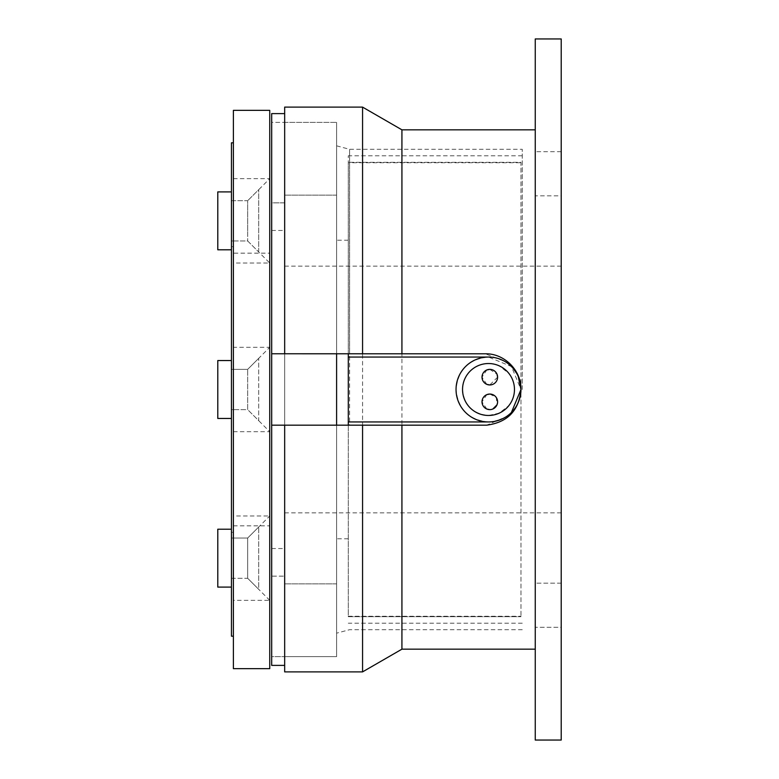 <?xml version="1.0" encoding="UTF-8"?>
<svg xmlns="http://www.w3.org/2000/svg" width="779" height="779" viewBox="0 0 779 779"><rect width="100%" height="100%" fill="white"/><g stroke="black" fill="none" stroke-linecap="round" stroke-linejoin="round"><path stroke-width="0.58" stroke-dasharray="3.9 2.92" d="M561.211 740.05L561.211 38.95M535.251 740.05L535.251 38.95M362.566 671.888L362.566 107.112M284.666 671.888L284.666 353.783L336.606 353.783L336.606 122.371L336.606 656.629L336.606 425.178L349.586 425.178L349.586 149.305L349.586 353.783L336.606 353.783L336.606 122.371L336.606 633.171L336.606 425.178L284.666 425.178L284.666 665.393L284.666 113.607L284.666 353.773L284.666 122.371L271.686 122.371L271.686 353.773L336.606 353.783L336.606 656.629L336.606 425.178L271.686 425.178L271.686 656.629L271.686 122.371L271.686 656.629L284.666 656.629L284.666 122.371L284.666 656.629L284.666 425.178L271.686 425.178L284.666 425.178L284.666 107.112M509.466 363.257L485.268 353.793L349.586 353.783M522.261 389.5L522.261 149.305L522.261 389.5M535.251 173.756L535.251 195.831L561.211 195.831L561.211 151.681L561.211 173.756L561.211 151.681L535.251 151.681L535.251 195.831L535.251 151.681L561.211 151.681L561.211 195.831L561.211 173.756L561.211 195.831L535.251 195.831L535.251 173.756M535.251 605.244L535.251 627.319L535.251 583.169L561.211 583.169L561.211 627.319L561.211 605.244L561.211 627.319L535.251 627.319L535.251 583.169L535.251 627.319L561.211 627.319L561.211 583.169L561.211 605.244L561.211 583.169L535.251 583.169L535.251 605.244M401.925 649.17L401.925 129.83M271.686 665.393L271.686 113.607M349.586 425.178L486.632 425.178L510.42 414.837M488.511 421.955C468.802 420.027 457.974 409.209 456.046 389.5C457.974 369.791 468.802 358.973 488.511 357.045L511.462 366.549L520.966 389.5L520.966 162.295L348.291 162.295L520.966 162.295L520.966 616.705L520.966 389.5C519.038 409.209 508.22 420.027 488.511 421.955L348.291 421.955M462.541 389.5C464.08 405.265 472.736 413.922 488.511 415.47L499.222 413.152L508.96 405.508C512.592 400.698 514.432 395.362 514.471 389.5C514.432 383.638 512.592 378.302 508.96 373.492L499.222 365.848C482.951 357.658 461.811 371.388 462.541 389.5M348.291 425.178L348.291 616.705L520.966 616.705L348.291 616.705L348.291 162.743L520.966 162.743M348.291 616.257L520.966 616.257M348.291 353.783L348.291 162.743M348.291 357.045L488.511 357.045M348.291 389.5L348.291 155.8L348.291 389.5M489.806 369.373L497.002 374.183M497.596 377.163L489.806 384.953M486.826 384.359L482.016 377.163L486.826 369.967M489.806 394.047L496.272 397.494L497.002 404.817M492.786 409.033L489.806 409.627M486.826 409.033L482.016 401.837L486.826 394.641M271.686 576.139L271.686 202.861L284.666 202.861L284.666 576.139L284.666 202.861L271.686 202.861L271.686 576.139L284.666 576.139L271.686 576.139M271.686 656.629L271.686 122.371L336.606 122.371L284.666 122.371L284.666 656.629L336.606 656.629L271.686 656.629M284.666 353.783L271.686 353.783L271.686 425.178M336.606 425.178L284.666 425.178M284.666 389.5L284.666 195.139L284.666 389.5M336.606 389.5L336.606 195.139L336.606 389.5M233.388 253.175L233.388 525.825L269.738 525.825L269.738 253.175L233.388 253.175L233.388 525.825M258.706 527.003L247.664 538.036L233.388 538.036L233.388 568.222L233.388 538.036L233.388 548.095L233.388 538.036L231.441 538.036L247.664 538.036L269.738 515.961L269.738 600.356L233.388 600.356L233.388 515.961L269.738 515.961L269.738 600.356L269.738 515.961L269.738 600.356L247.664 578.281L247.664 538.036L247.664 578.281L247.664 538.036L247.664 578.281L233.388 578.281L233.388 538.036L233.388 578.281L233.388 548.095L233.388 578.281L231.441 578.281L231.441 538.036L231.441 578.281L247.664 578.281L258.706 589.323L258.706 527.003L258.706 589.323M269.738 410.601L269.738 347.307L269.738 410.601M233.388 368.399L233.388 431.693L233.388 368.399M269.738 241.938L269.738 178.644L269.738 241.938M233.388 199.745L233.388 263.039L233.388 199.745M233.388 431.693L269.738 431.693L247.664 409.627L247.664 369.373L247.664 409.627L233.388 409.627L233.388 369.373L247.664 369.373L269.738 347.307L269.738 431.693L269.738 347.307L233.388 347.307M247.664 230.905L247.664 200.719L247.664 230.905M233.388 210.778L233.388 240.964L233.388 210.778M269.738 110.355L269.738 668.645M269.738 253.175L269.738 525.825M233.388 369.373L233.388 409.627L231.441 409.627L231.441 369.373L233.388 369.373L233.388 409.627L233.388 369.373L231.441 369.373L231.441 409.627L233.388 409.627L233.388 369.373L233.388 409.627M233.388 515.961L233.388 600.356M233.388 110.355L233.388 668.645M233.388 636.18L233.388 142.82L233.388 636.18M231.441 246.68L231.441 532.32L233.388 532.32L233.388 246.68L231.441 246.68L231.441 532.32M231.441 230.905L231.441 200.719L231.441 230.905M231.441 409.627L231.441 369.373L231.441 409.627L231.441 369.373L231.441 409.627L247.664 409.627L247.664 369.373L247.664 409.627L258.706 420.66L258.706 358.34L258.706 420.66M233.388 246.68L233.388 532.32M231.441 142.82L231.441 636.18M231.441 191.897L231.441 249.786L231.441 191.897M233.388 178.644L269.738 178.644L247.664 200.719L258.706 189.677L258.706 251.997L247.664 240.964L231.441 240.964L231.441 200.719L247.664 200.719L247.664 240.964L247.664 200.719L231.441 200.719L231.441 240.964L233.388 240.964L231.441 240.964M258.706 251.997L258.706 189.677M217.789 249.786L217.789 191.897M217.789 587.103L217.789 529.214M231.441 572.633L231.441 529.214L231.441 572.633M217.789 418.45L217.789 360.55M231.441 403.97L231.441 360.55L231.441 403.97M284.666 266.155L561.211 266.155M336.606 145.829L349.586 149.305L522.261 149.305M348.291 538.805L336.606 538.805M336.606 195.139L284.666 195.139L336.606 195.139M271.686 230.457L284.666 230.457M271.686 548.543L284.666 548.543M336.606 583.861L284.666 583.861L336.606 583.861M348.291 240.195L336.606 240.195M522.261 629.695L349.586 629.695L336.606 633.171M284.666 512.845L561.211 512.845M522.261 155.8L348.291 155.8M522.261 623.2L348.291 623.2M233.388 240.964L247.664 240.964L269.738 263.039L233.388 263.039M233.388 200.719L231.441 200.719M233.388 578.281L231.441 578.281M233.388 538.036L231.441 538.036M231.441 369.373L247.664 369.373L258.706 358.34"/><path stroke-width="1.17" d="M561.211 389.5L561.211 740.05L535.251 740.05L535.251 38.95L561.211 38.95L561.211 389.5M510.42 414.837L520.966 389.5C519.067 410.523 507.616 422.413 486.632 425.178L362.566 425.178L362.566 671.888L284.666 671.888L284.666 425.178M362.566 425.178L271.686 425.178L271.686 665.393L284.666 665.393M535.251 129.83L401.925 129.83L362.566 107.112L362.566 353.783L485.268 353.793C504.344 353.325 521.443 370.414 520.966 389.5L517.947 375.127L509.466 363.257M401.925 129.83L401.925 353.793M401.925 425.178L401.925 649.17L362.566 671.888M284.666 113.607L271.686 113.607L271.686 353.773L362.566 353.783M362.566 107.112L284.666 107.112L284.666 353.773M456.046 389.5A32.455 32.455 0 0 1 488.511 357.045A32.455 32.455 0 0 1 520.966 389.5A32.455 32.455 0 0 1 488.511 421.955A32.455 32.455 0 0 1 456.046 389.5M514.471 389.5A25.97 25.97 0 0 1 488.511 415.47A25.97 25.97 0 0 1 462.541 389.5A25.97 25.97 0 0 1 488.511 363.53A25.97 25.97 0 0 1 514.471 389.5A25.97 25.97 0 0 1 488.511 415.47A25.97 25.97 0 0 1 462.541 389.5M348.291 425.178L348.291 353.783M348.291 357.045L488.511 357.045M348.291 421.955L488.511 421.955M497.002 374.183L497.596 377.163M486.826 369.967L489.806 369.373A7.79 7.79 0 0 1 497.596 377.163A7.79 7.79 0 0 1 489.806 384.953L486.826 384.359M489.806 384.953A7.79 7.79 0 0 1 482.016 377.163A7.79 7.79 0 0 1 489.806 369.373M497.002 404.817L492.786 409.033M489.806 409.627A7.79 7.79 0 0 0 497.596 401.837A7.79 7.79 0 0 0 489.806 394.047A7.79 7.79 0 0 0 482.016 401.837A7.79 7.79 0 0 0 489.806 409.627L486.826 409.033M486.826 394.641L489.806 394.047M271.686 425.178L271.686 353.773L336.606 353.783L336.606 425.178M233.388 110.355L269.738 110.355L269.738 668.645L233.388 668.645L233.388 110.355M233.388 636.18L231.441 636.18L231.441 142.82L233.388 142.82M231.441 249.786L217.789 249.786L217.789 191.897L231.441 191.897M231.441 529.214L217.789 529.214L217.789 587.103L231.441 587.103M231.441 360.55L217.789 360.55L217.789 418.45L231.441 418.45M535.251 649.17L401.925 649.17"/></g></svg>
